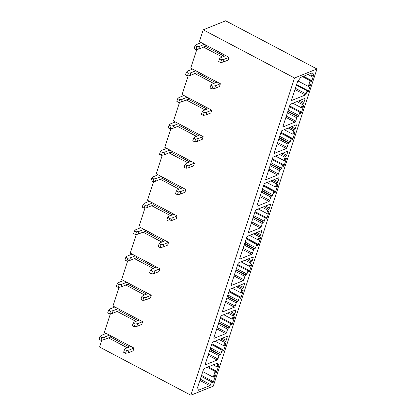 <?xml version="1.0" encoding="UTF-8"?>
<svg xmlns="http://www.w3.org/2000/svg" width="416" height="416" viewBox="0 0 416 416"><rect width="100%" height="100%" fill="white"/><g stroke="black" fill="none" stroke-linecap="round" stroke-linejoin="round"><path stroke-width="0.62" d="M110.432 313.758L104.328 332.436L134.009 348.093L129.095 350.069L128.185 352.846L125.575 353.298L123.64 352.274L124.545 349.502L125.866 348.369L130.78 346.388M119.07 287.321L112.97 305.999L142.646 321.656L137.732 323.638L136.828 326.414L134.217 326.862L132.278 325.842L133.188 323.066L134.508 321.937L139.422 319.956M127.712 260.889L121.607 279.568L151.289 295.225L146.375 297.201L145.465 299.978L142.854 300.43L140.92 299.411L141.825 296.634L143.146 295.5L148.06 293.519M136.354 234.452L130.25 253.131L159.926 268.788L155.012 270.769L154.107 273.546L151.497 273.993L149.562 272.974L150.467 270.197L151.788 269.069L156.702 267.088M144.992 208.021L138.887 226.699L168.568 242.356L163.654 244.332L162.744 247.109L160.134 247.562L158.2 246.542L159.11 243.766L160.425 242.632L165.344 240.651M153.634 181.589L147.529 200.262L177.206 215.92L172.292 217.901L171.387 220.678L168.776 221.125L166.842 220.106L167.747 217.329L169.068 216.2L173.982 214.219M162.271 155.152L156.166 173.831L185.848 189.488L180.934 191.464L180.029 194.241L177.414 194.693L175.479 193.674L176.389 190.897L177.71 189.764L182.624 187.782M170.914 128.721L164.809 147.394L194.49 163.051L189.571 165.032L188.666 167.809L186.056 168.256L184.122 167.237L185.026 164.46L186.347 163.332L191.261 161.351M179.551 102.284L173.446 120.962L203.128 136.62L198.214 138.596L197.309 141.372L194.693 141.825L192.759 140.806L193.669 138.029L194.99 136.895L199.904 134.914M188.193 75.852L182.088 94.526L211.77 110.183L206.856 112.164L205.946 114.941L203.336 115.388L201.401 114.369L202.306 111.592L203.627 110.464L208.541 108.482M196.83 49.416L190.726 68.094L220.407 83.751L215.493 85.727L214.588 88.504L211.978 88.956L210.038 87.937L210.948 85.16L212.269 84.027L217.183 82.046M203.232 29.827L225.644 20.8L316.945 68.962L294.533 77.99L203.232 29.827L199.368 41.657L229.05 57.314L224.136 59.296L223.226 62.072L220.615 62.525L218.681 61.5L219.586 58.724L220.906 57.595L225.82 55.614M101.79 340.189L99.554 347.038L190.856 395.2L294.533 77.99M214.588 88.504L219.502 86.523L220.407 83.751M213.684 83.455L194.917 73.559M205.946 114.941L210.86 112.96L211.77 110.183M205.046 109.892L186.28 99.991M197.309 141.372L202.223 139.391L203.128 136.62M196.404 136.323L177.637 126.428M188.666 167.809L193.58 165.828L194.49 163.051M187.767 162.76L169 152.859M180.029 194.241L184.943 192.26L185.848 189.488M179.124 189.192L160.358 179.291M171.387 220.678L176.301 218.696L177.206 215.92M170.487 215.628L151.715 205.728M162.744 247.109L167.658 245.128L168.568 242.356M161.845 242.06L143.078 232.159M154.107 273.546L159.021 271.565L159.926 268.788M153.202 268.497L134.436 258.596M145.465 299.978L150.379 297.996L151.289 295.225M144.565 294.928L125.798 285.028M136.828 326.414L141.742 324.433L142.646 321.656M135.923 321.365L117.156 311.464M128.185 352.846L133.099 350.865L134.009 348.093M127.286 347.797L108.519 337.896M223.226 62.072L228.14 60.091L229.05 57.314M222.326 57.023L203.559 47.122M316.945 68.962L213.262 386.173L190.856 395.2M290.644 104.125L304.798 98.42A0.988 0.374 117.8 0 1 304.975 98.415A0.988 0.374 117.8 0 1 305.006 99.091L303.93 102.383A0.988 0.374 117.8 0 1 303.155 103.449A0.988 0.374 117.8 0 0 302.38 104.515L301.33 107.723L302.312 107.328L302.593 106.46A0.988 0.374 117.8 0 1 303.545 105.388A0.988 0.374 117.8 0 1 303.576 106.064L301.538 112.31A0.988 0.374 117.8 0 1 300.586 113.381A0.988 0.374 117.8 0 1 300.555 112.705L300.841 111.836L299.853 112.232L298.808 115.44A0.988 0.374 117.8 0 1 298.033 116.506L297.539 116.704A0.988 0.374 117.8 0 0 296.764 117.77L295.688 121.066A0.988 0.374 117.8 0 1 294.913 122.132L283.218 126.844A0.988 0.374 117.8 0 1 283.041 126.849A0.988 0.374 117.8 0 1 283.01 126.173L289.869 105.186A0.988 0.374 117.8 0 1 290.644 104.125M197.574 387.566L198.406 390.244L209.804 385.653A0.988 0.374 117.8 0 0 210.579 384.587L211.489 381.81L212.763 381.295L212.482 382.164A0.988 0.374 117.8 0 0 212.514 382.84A0.988 0.374 117.8 0 0 213.465 381.768L215.504 375.523A0.988 0.374 117.8 0 0 215.472 374.847A0.988 0.374 117.8 0 0 214.521 375.918L214.24 376.787L213.257 377.182L215.129 371.457L216.112 371.062L215.826 371.93A0.988 0.374 117.8 0 0 215.857 372.606A0.988 0.374 117.8 0 0 216.809 371.535L218.852 365.29A0.988 0.374 117.8 0 0 218.821 364.614A0.988 0.374 117.8 0 0 217.87 365.685L217.584 366.553L216.897 366.829L217.916 363.709A0.988 0.374 117.8 0 0 217.885 363.033A0.988 0.374 117.8 0 0 217.708 363.038L204.246 368.462A0.988 0.374 117.8 0 0 203.471 369.528L197.574 387.566M282.006 130.556L296.156 124.852A0.988 0.374 117.8 0 1 296.332 124.847A0.988 0.374 117.8 0 1 296.364 125.523L295.287 128.82A0.988 0.374 117.8 0 1 294.512 129.886A0.988 0.374 117.8 0 0 293.738 130.952L292.687 134.16L293.67 133.76L293.956 132.896A0.988 0.374 117.8 0 1 294.908 131.825A0.988 0.374 117.8 0 1 294.939 132.501L292.895 138.741A0.988 0.374 117.8 0 1 291.944 139.812A0.988 0.374 117.8 0 1 291.912 139.142L292.198 138.273L291.216 138.668L290.165 141.877A0.988 0.374 117.8 0 1 289.39 142.943L288.902 143.14A0.988 0.374 117.8 0 0 288.127 144.206L287.05 147.498A0.988 0.374 117.8 0 1 286.276 148.564L274.576 153.28A0.988 0.374 117.8 0 1 274.399 153.286A0.988 0.374 117.8 0 1 274.368 152.61L281.226 131.622A0.988 0.374 117.8 0 1 282.006 130.556M273.364 156.988L287.518 151.289A0.988 0.374 117.8 0 1 287.695 151.284A0.988 0.374 117.8 0 1 287.726 151.96L286.65 155.251A0.988 0.374 117.8 0 1 285.875 156.317A0.988 0.374 117.8 0 0 285.1 157.383L284.05 160.592L285.033 160.196L285.314 159.328A0.988 0.374 117.8 0 1 286.265 158.257A0.988 0.374 117.8 0 1 286.296 158.933L284.258 165.178A0.988 0.374 117.8 0 1 283.306 166.249A0.988 0.374 117.8 0 1 283.275 165.573L283.556 164.705L282.573 165.1L281.528 168.308A0.988 0.374 117.8 0 1 280.753 169.374L280.259 169.572A0.988 0.374 117.8 0 0 279.484 170.638L278.408 173.935A0.988 0.374 117.8 0 1 277.633 175.001L265.938 179.712A0.988 0.374 117.8 0 1 265.762 179.717A0.988 0.374 117.8 0 1 265.73 179.041L272.589 158.054A0.988 0.374 117.8 0 1 273.364 156.988M264.722 183.425L278.876 177.72A0.988 0.374 117.8 0 1 279.053 177.715A0.988 0.374 117.8 0 1 279.084 178.391L278.008 181.688A0.988 0.374 117.8 0 1 277.233 182.754A0.988 0.374 117.8 0 0 276.458 183.82L275.408 187.028L276.39 186.628L276.676 185.765A0.988 0.374 117.8 0 1 277.628 184.694A0.988 0.374 117.8 0 1 277.659 185.37L275.616 191.61A0.988 0.374 117.8 0 1 274.664 192.681A0.988 0.374 117.8 0 1 274.633 192.005L274.919 191.142L273.936 191.537L272.886 194.745A0.988 0.374 117.8 0 1 272.111 195.811L271.622 196.009A0.988 0.374 117.8 0 0 270.847 197.075L269.771 200.366A0.988 0.374 117.8 0 1 268.991 201.432L257.296 206.149A0.988 0.374 117.8 0 1 257.119 206.154A0.988 0.374 117.8 0 1 257.088 205.478L263.947 184.491A0.988 0.374 117.8 0 1 264.722 183.425M256.084 209.856L270.239 204.157A0.988 0.374 117.8 0 1 270.416 204.152A0.988 0.374 117.8 0 1 270.447 204.828L269.37 208.12A0.988 0.374 117.8 0 1 268.596 209.186A0.988 0.374 117.8 0 0 267.816 210.252L266.77 213.46L267.753 213.065L268.034 212.196A0.988 0.374 117.8 0 1 268.986 211.125A0.988 0.374 117.8 0 1 269.017 211.801L266.978 218.046A0.988 0.374 117.8 0 1 266.027 219.118A0.988 0.374 117.8 0 1 265.996 218.442L266.276 217.573L265.294 217.968L264.248 221.177A0.988 0.374 117.8 0 1 263.474 222.243L262.98 222.44A0.988 0.374 117.8 0 0 262.205 223.506L261.128 226.803A0.988 0.374 117.8 0 1 260.354 227.869L248.659 232.58A0.988 0.374 117.8 0 1 248.482 232.586A0.988 0.374 117.8 0 1 248.451 231.91L255.31 210.922A0.988 0.374 117.8 0 1 256.084 209.856M247.442 236.293L261.596 230.589A0.988 0.374 117.8 0 1 261.773 230.584A0.988 0.374 117.8 0 1 261.804 231.26L260.728 234.556A0.988 0.374 117.8 0 1 259.953 235.622A0.988 0.374 117.8 0 0 259.178 236.688L258.128 239.897L259.111 239.496L259.397 238.633A0.988 0.374 117.8 0 1 260.348 237.562A0.988 0.374 117.8 0 1 260.38 238.233L258.336 244.478A0.988 0.374 117.8 0 1 257.384 245.549A0.988 0.374 117.8 0 1 257.353 244.873L257.639 244.01L256.656 244.405L255.606 247.614A0.988 0.374 117.8 0 1 254.831 248.68L254.342 248.877A0.988 0.374 117.8 0 0 253.568 249.943L252.486 253.235A0.988 0.374 117.8 0 1 251.711 254.301L240.016 259.017A0.988 0.374 117.8 0 1 239.84 259.022A0.988 0.374 117.8 0 1 239.808 258.346L246.667 237.359A0.988 0.374 117.8 0 1 247.442 236.293M238.805 262.725L252.959 257.026A0.988 0.374 117.8 0 1 253.136 257.02A0.988 0.374 117.8 0 1 253.167 257.696L252.086 260.988A0.988 0.374 117.8 0 1 251.311 262.054A0.988 0.374 117.8 0 0 250.536 263.12L249.491 266.328L250.474 265.933L250.754 265.065A0.988 0.374 117.8 0 1 251.706 263.994A0.988 0.374 117.8 0 1 251.737 264.67L249.699 270.915A0.988 0.374 117.8 0 1 248.747 271.986A0.988 0.374 117.8 0 1 248.716 271.31L248.997 270.442L248.014 270.837L246.969 274.045A0.988 0.374 117.8 0 1 246.194 275.111L245.7 275.309A0.988 0.374 117.8 0 0 244.925 276.375L243.849 279.672A0.988 0.374 117.8 0 1 243.074 280.738L231.379 285.449A0.988 0.374 117.8 0 1 231.202 285.454A0.988 0.374 117.8 0 1 231.171 284.778L238.03 263.791A0.988 0.374 117.8 0 1 238.805 262.725M230.162 289.162L244.317 283.457A0.988 0.374 117.8 0 1 244.494 283.452A0.988 0.374 117.8 0 1 244.525 284.128L243.448 287.425A0.988 0.374 117.8 0 1 242.674 288.491A0.988 0.374 117.8 0 0 241.899 289.557L240.848 292.765L241.831 292.365L242.117 291.502A0.988 0.374 117.8 0 1 243.069 290.43A0.988 0.374 117.8 0 1 243.1 291.101L241.056 297.346A0.988 0.374 117.8 0 1 240.105 298.418A0.988 0.374 117.8 0 1 240.074 297.742L240.36 296.878L239.377 297.274L238.326 300.482A0.988 0.374 117.8 0 1 237.552 301.548L237.063 301.746A0.988 0.374 117.8 0 0 236.283 302.812L235.206 306.103A0.988 0.374 117.8 0 1 234.432 307.169L222.737 311.886A0.988 0.374 117.8 0 1 222.56 311.891A0.988 0.374 117.8 0 1 222.529 311.215L229.388 290.228A0.988 0.374 117.8 0 1 230.162 289.162M221.525 315.593L235.674 309.894A0.988 0.374 117.8 0 1 235.851 309.889A0.988 0.374 117.8 0 1 235.888 310.565L234.806 313.856A0.988 0.374 117.8 0 1 234.031 314.922A0.988 0.374 117.8 0 0 233.256 315.988L232.211 319.197L233.194 318.802L233.475 317.933A0.988 0.374 117.8 0 1 234.426 316.862A0.988 0.374 117.8 0 1 234.458 317.538L232.419 323.783A0.988 0.374 117.8 0 1 231.468 324.854A0.988 0.374 117.8 0 1 231.436 324.178L231.717 323.31L230.734 323.705L229.689 326.914A0.988 0.374 117.8 0 1 228.909 327.98L228.42 328.177A0.988 0.374 117.8 0 0 227.646 329.243L226.569 332.54A0.988 0.374 117.8 0 1 225.794 333.606L214.1 338.317A0.988 0.374 117.8 0 1 213.923 338.322A0.988 0.374 117.8 0 1 213.892 337.646L220.75 316.659A0.988 0.374 117.8 0 1 221.525 315.593M212.883 342.03L227.037 336.326A0.988 0.374 117.8 0 1 227.214 336.32A0.988 0.374 117.8 0 1 227.245 336.996L226.169 340.293A0.988 0.374 117.8 0 1 225.394 341.359A0.988 0.374 117.8 0 0 224.619 342.42L223.569 345.634L224.552 345.233L224.838 344.37A0.988 0.374 117.8 0 1 225.789 343.299A0.988 0.374 117.8 0 1 225.82 343.97L223.777 350.215A0.988 0.374 117.8 0 1 222.825 351.286A0.988 0.374 117.8 0 1 222.794 350.61L223.08 349.747L222.097 350.142L221.047 353.35A0.988 0.374 117.8 0 1 220.272 354.416L219.778 354.614A0.988 0.374 117.8 0 0 219.003 355.68L217.927 358.972A0.988 0.374 117.8 0 1 217.152 360.038L205.457 364.754A0.988 0.374 117.8 0 1 205.28 364.754A0.988 0.374 117.8 0 1 205.249 364.083L212.108 343.096A0.988 0.374 117.8 0 1 212.883 342.03M291.647 99.741L297.544 81.702L300.643 77.444L312.047 72.847A0.988 0.374 117.8 0 1 312.224 72.842A0.988 0.374 117.8 0 1 312.255 73.518L311.345 76.289L312.624 75.774L312.91 74.911A0.988 0.374 117.8 0 1 313.862 73.84A0.988 0.374 117.8 0 1 313.893 74.516L311.849 80.756A0.988 0.374 117.8 0 1 310.898 81.827A0.988 0.374 117.8 0 1 310.866 81.151L311.152 80.288L310.17 80.683L308.298 86.408L309.28 86.013L309.561 85.145A0.988 0.374 117.8 0 1 310.513 84.074A0.988 0.374 117.8 0 1 310.544 84.75L308.506 90.99A0.988 0.374 117.8 0 1 307.554 92.061A0.988 0.374 117.8 0 1 307.523 91.39L307.804 90.522L307.117 90.797L306.098 93.917A0.988 0.374 117.8 0 1 305.323 94.983L291.855 100.412A0.988 0.374 117.8 0 1 291.678 100.417A0.988 0.374 117.8 0 1 291.647 99.741M299.853 112.232L289.375 106.704M300.841 111.836L289.63 105.924M301.33 107.723L292.833 103.241M307.117 90.797L296.416 85.155M307.804 90.522L296.598 84.609M308.298 86.408L298.054 81.006M310.17 80.683L302.562 76.669M311.152 80.288L303.545 76.274M311.345 76.289L307.949 74.5M211.489 381.81L201.224 376.397M212.763 381.295L201.557 375.383M213.257 377.182L202.774 371.654M215.129 371.457L207.194 367.276M216.112 371.062L208.177 366.876M216.897 366.829L213.174 364.863M291.216 138.668L280.732 133.141M292.198 138.273L280.987 132.361M292.687 134.16L284.19 129.678M282.573 165.1L272.095 159.572M283.556 164.705L272.35 158.792M284.05 160.592L275.553 156.109M273.936 191.537L263.453 186.009M274.919 191.142L263.708 185.229M275.408 187.028L266.911 182.546M265.294 217.968L254.816 212.441M266.276 217.573L255.07 211.661M266.77 213.46L258.274 208.978M256.656 244.405L246.173 238.872M257.639 244.01L246.428 238.092M258.128 239.897L249.631 235.409M248.014 270.837L237.531 265.309M248.997 270.442L237.791 264.529M249.491 266.328L240.989 261.846M239.377 297.274L228.894 291.741M240.36 296.878L229.148 290.961M240.848 292.765L232.352 288.278M230.734 323.705L220.251 318.178M231.717 323.31L220.506 317.398M232.211 319.197L223.709 314.714M222.097 350.142L211.614 344.609M223.08 349.747L211.869 343.829M223.569 345.634L215.072 341.146M224.292 56.233L205.525 46.332L198.645 49.104L196.035 49.556L194.095 48.532L195.005 45.76L196.326 44.626L201.24 42.645M205.92 45.115L205.525 46.332M204.464 44.346L199.55 46.327L198.645 49.104M199.55 46.327L196.94 46.779L195.005 45.76M196.94 46.779L196.035 49.556M224.136 59.296L221.525 59.748L220.615 62.525M221.525 59.748L219.586 58.724M215.649 82.664L196.882 72.764L190.003 75.535L187.392 75.988L185.458 74.968L186.363 72.192L187.684 71.058L192.598 69.082M197.283 71.552L196.882 72.764M195.827 70.782L190.913 72.764L190.003 75.535M190.913 72.764L188.297 73.211L186.363 72.192M188.297 73.211L187.392 75.988M215.493 85.727L212.883 86.18L211.978 88.956M212.883 86.18L210.948 85.16M207.012 109.101L188.245 99.2L181.366 101.972L178.75 102.424L176.816 101.4L177.726 98.628L179.046 97.495L183.96 95.514M188.64 97.984L188.245 99.2M187.184 97.214L182.27 99.195L181.366 101.972M182.27 99.195L179.66 99.648L177.726 98.628M179.66 99.648L178.75 102.424M206.856 112.164L204.24 112.616L203.336 115.388M204.24 112.616L202.306 111.592M198.37 135.533L179.603 125.632L172.723 128.404L170.113 128.856L168.178 127.837L169.083 125.06L170.404 123.926L175.318 121.95M180.003 124.415L179.603 125.632M178.547 123.651L173.628 125.632L172.723 128.404M173.628 125.632L171.018 126.079L169.083 125.06M171.018 126.079L170.113 128.856M198.214 138.596L195.603 139.048L194.693 141.825M195.603 139.048L193.669 138.029M189.732 161.964L170.966 152.069L164.081 154.84L161.47 155.293L159.536 154.268L160.446 151.497L161.767 150.363L166.681 148.382M171.361 150.852L170.966 152.069M169.905 150.082L164.991 152.064L164.081 154.84M164.991 152.064L162.38 152.516L160.446 151.497M162.38 152.516L161.47 155.293M189.571 165.032L186.961 165.485L186.056 168.256M186.961 165.485L185.026 164.46M181.09 188.401L162.323 178.5L155.444 181.272L152.833 181.724L150.899 180.705L151.804 177.928L153.124 176.795L158.038 174.819M162.718 177.284L162.323 178.5M161.262 176.519L156.348 178.5L155.444 181.272M156.348 178.5L153.738 178.948L151.804 177.928M153.738 178.948L152.833 181.724M180.934 191.464L178.324 191.916L177.414 194.693M178.324 191.916L176.389 190.897M172.453 214.833L153.686 204.937L146.801 207.709L144.191 208.161L142.256 207.137L143.166 204.365L144.482 203.232L149.401 201.25M154.081 203.72L153.686 204.937M152.625 202.951L147.711 204.932L146.801 207.709M147.711 204.932L145.101 205.384L143.166 204.365M145.101 205.384L144.191 208.161M172.292 217.901L169.681 218.353L168.776 221.125M169.681 218.353L167.747 217.329M163.81 241.27L145.044 231.369L138.164 234.14L135.554 234.593L133.619 233.574L134.524 230.797L135.845 229.663L140.759 227.682M145.439 230.152L145.044 231.369M143.983 229.388L139.069 231.369L138.164 234.14M139.069 231.369L136.458 231.816L134.524 230.797M136.458 231.816L135.554 234.593M163.654 244.332L161.044 244.785L160.134 247.562M161.044 244.785L159.11 243.766M155.168 267.701L136.401 257.806L129.522 260.577L126.911 261.03L124.977 260.005L125.882 257.234L127.202 256.1L132.116 254.119M136.802 256.589L136.401 257.806M135.346 255.819L130.432 257.8L129.522 260.577M130.432 257.8L127.821 258.253L125.882 257.234M127.821 258.253L126.911 261.03M155.012 270.769L152.402 271.222L151.497 273.993M152.402 271.222L150.467 270.197M146.531 294.138L127.764 284.237L120.884 287.009L118.274 287.461L116.334 286.442L117.244 283.665L118.565 282.532L123.479 280.55M128.159 283.02L127.764 284.237M126.703 282.256L121.789 284.237L120.884 287.009M121.789 284.237L119.179 284.684L117.244 283.665M119.179 284.684L118.274 287.461M146.375 297.201L143.764 297.653L142.854 300.43M143.764 297.653L141.825 296.634M137.888 320.57L119.122 310.674L112.242 313.446L109.632 313.898L107.697 312.874L108.602 310.097L109.923 308.968L114.837 306.987M119.522 309.457L119.122 310.674M118.066 308.688L113.152 310.669L112.242 313.446M113.152 310.669L110.542 311.121L108.602 310.097M110.542 311.121L109.632 313.898M137.732 323.638L135.122 324.09L134.217 326.862M135.122 324.09L133.188 323.066M129.251 347.006L110.484 337.106L103.605 339.877L100.994 340.33L99.055 339.31L99.965 336.534L101.286 335.4L106.2 333.419M110.88 335.889L110.484 337.106M109.424 335.124L104.51 337.1L103.605 339.877M104.51 337.1L101.899 337.553L99.965 336.534M101.899 337.553L100.994 340.33M129.095 350.069L126.485 350.522L125.575 353.298M126.485 350.522L124.545 349.502M282.948 126.703L283.218 126.844M294.913 122.132L285.886 117.369M286.296 116.111L295.688 121.066M296.764 117.77L287.373 112.819M287.784 111.561L297.539 116.704M298.033 116.506L287.914 111.171M288.324 109.912L298.808 115.44M300.81 111.925L301.538 112.31M303.576 106.064L302.973 105.747M302.38 104.515L296.873 101.613M298.459 100.974L303.155 103.449M300.045 100.334L303.93 102.383M305.006 99.091L304.195 98.665M291.585 100.266L291.855 100.412M305.323 94.983L294.986 89.534M295.396 88.275L306.098 93.917M307.778 90.61L308.506 90.99M310.544 84.75L309.941 84.427M311.121 80.371L311.849 80.756M313.893 74.516L313.284 74.194M312.255 73.518L311.444 73.091M209.804 385.653L199.909 380.427M200.32 379.174L210.579 384.587M212.737 381.384L213.465 381.768M215.504 375.523L214.9 375.206M216.081 371.15L216.809 371.535M218.852 365.29L218.244 364.967M217.916 363.709L217.105 363.282M295.558 125.096L296.364 125.523M274.305 153.135L274.576 153.28M286.276 148.564L277.248 143.806M277.659 142.548L287.05 147.498M288.127 144.206L278.736 139.251M279.146 137.992L288.902 143.14M289.39 142.943L279.271 137.602M279.687 136.349L290.165 141.877M292.167 138.362L292.895 138.741M294.939 132.501L294.336 132.179M293.738 130.952L288.236 128.045M289.817 127.405L294.512 129.886M291.403 126.771L295.287 128.82M286.915 151.528L287.726 151.96M265.663 179.572L265.938 179.712M277.633 175.001L268.606 170.238M269.017 168.979L278.408 173.935M279.484 170.638L270.093 165.688M270.504 164.429L280.259 169.572M280.753 169.374L270.634 164.039M271.045 162.781L281.528 168.308M283.53 164.793L284.258 165.178M286.296 158.933L285.693 158.616M285.1 157.383L279.594 154.482M281.18 153.842L285.875 156.317M282.766 153.202L286.65 155.251M278.273 177.965L279.084 178.391M257.026 206.003L257.296 206.149M268.991 201.432L259.969 196.674M260.38 195.416L269.771 200.366M270.847 197.075L261.456 192.119M261.867 190.861L271.622 196.009M272.111 195.811L261.992 190.471M262.402 189.218L272.886 194.745M274.888 191.225L275.616 191.61M277.659 185.37L277.051 185.047M276.458 183.82L270.956 180.913M272.537 180.274L277.233 182.754M274.123 179.639L278.008 181.688M269.636 204.396L270.447 204.828M248.383 232.435L248.659 232.58M260.354 227.869L251.326 223.106M251.737 221.848L261.128 226.803M262.205 223.506L252.814 218.556M253.224 217.298L262.98 222.44M263.474 222.243L253.354 216.908M253.765 215.649L264.248 221.177M266.25 217.662L266.978 218.046M269.017 211.801L268.414 211.484M267.816 210.252L262.314 207.35M263.9 206.71L268.596 209.186M265.486 206.071L269.37 208.12M260.993 230.833L261.804 231.26M239.746 258.872L240.016 259.017M251.711 254.301L242.689 249.543M243.1 248.284L252.486 253.235M253.568 249.943L244.176 244.988M244.587 243.729L254.342 248.877M254.831 248.68L244.712 243.339M245.123 242.086L255.606 247.614M257.608 244.093L258.336 244.478M260.38 238.233L259.771 237.916M259.178 236.688L253.672 233.782M255.258 233.142L259.953 235.622M256.844 232.508L260.728 234.556M252.356 257.265L253.167 257.696M231.104 285.303L231.379 285.449M243.074 280.738L234.047 275.974M234.458 274.716L243.849 279.672M244.925 276.375L235.534 271.424M235.945 270.166L245.7 275.309M246.194 275.111L236.075 269.776M236.486 268.518L246.969 274.045M248.971 270.53L249.699 270.915M251.737 264.67L251.134 264.352M250.536 263.12L245.034 260.218M246.62 259.579L251.311 262.054M248.201 258.939L252.086 260.988M243.714 283.702L244.525 284.128M222.466 311.74L222.737 311.886M234.432 307.169L225.41 302.411M225.82 301.153L235.206 306.103M236.283 302.812L226.897 297.856M227.308 296.598L237.063 301.746M237.552 301.548L227.432 296.208M227.843 294.949L238.326 300.482M240.328 296.962L241.056 297.346M243.1 291.101L242.492 290.784M241.899 289.557L236.392 286.65M237.978 286.01L242.674 288.491M239.564 285.376L243.448 287.425M235.076 310.133L235.888 310.565M213.824 338.172L214.1 338.317M225.794 333.606L216.767 328.843M217.178 327.584L226.569 332.54M227.646 329.243L218.254 324.293M218.665 323.034L228.42 328.177M228.909 327.98L218.795 322.644M219.206 321.386L229.689 326.914M231.691 323.398L232.419 323.783M234.458 317.538L233.854 317.221M233.256 315.988L227.755 313.087M229.341 312.447L234.031 314.922M230.922 311.808L234.806 313.856M226.434 336.57L227.245 336.996M205.187 364.608L205.457 364.754M217.152 360.038L208.125 355.28M208.536 354.021L217.927 358.972M219.003 355.68L209.617 350.724M210.028 349.466L219.778 354.614M220.272 354.416L210.153 349.076M210.564 347.818L221.047 353.35M223.049 349.83L223.777 350.215M225.82 343.97L225.212 343.652M224.619 342.42L219.112 339.518M220.698 338.879L225.394 341.359M222.284 338.244L226.169 340.293"/></g></svg>
